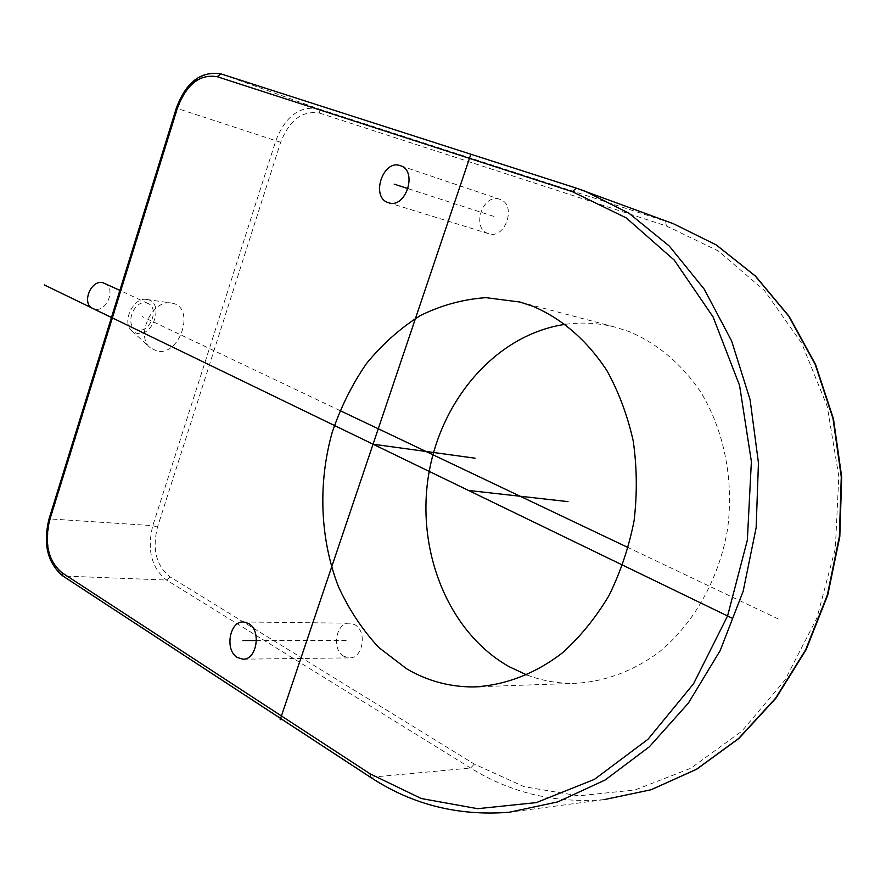 <?xml version="1.0" encoding="UTF-8"?>
<svg xmlns="http://www.w3.org/2000/svg" width="886" height="886" viewBox="0 0 886 886"><rect width="100%" height="100%" fill="white"/><g stroke="black" fill="none" stroke-linecap="round" stroke-linejoin="round"><path stroke-width="0.66" stroke-dasharray="4.43 3.32" d="M565.368 324.32C582.479 321.95 599.523 323.002 616.501 327.499L628.717 331.442C657.091 343.281 681.013 363.326 700.483 391.59C724.25 430.474 734.295 480.865 727.384 530.216C718.812 579.267 693.926 623.312 659.616 651.697C633.169 671.466 603.421 682.209 573.563 683.394C557.405 683.46 541.855 680.658 526.926 674.988M499.815 199.339L499.815 199.339C482.914 192.771 470.887 228.278 488.153 233.527L488.585 233.671C505.43 239.929 517.169 204.256 499.815 199.339L400.328 165.671M343.923 656.316C331.131 649.571 336.004 621.917 349.76 623.201L354.721 624.663C367.535 631.109 362.95 658.918 349.25 657.877L343.923 656.316M172.15 303.189C195.906 307.077 180.268 356.294 157.066 351.1L150.365 347.855C134.982 336.159 152.337 299.014 171.286 303.034L172.15 303.189M147.419 299.579C164.453 302.336 153.466 337.256 136.843 333.391L132.047 331.043C121.105 322.67 133.265 296.622 146.788 299.468L147.419 299.579M146.356 302.968L148.04 303.51C159.724 307.996 150.122 333.014 137.895 330.024L135.979 329.415C124.35 324.863 134.196 299.712 146.356 302.968M104.626 283.254C116.332 287.784 107.029 312.215 94.78 309.136L92.864 308.516M493.978 216.461L408.092 188.652M256.464 640.545L349.305 640.512M778.307 618.971L628.274 547.648M339.925 410.55L142.125 316.512M319.757 113.164L666.35 225.952L718.258 250.937L764.43 290.519L801.708 343.236L827.225 406.43L838.809 476.358L835.343 548.489L816.925 617.974L784.93 680.16L741.826 731.194L690.759 768.273L635.229 789.913L578.669 795.827L524.191 786.724L474.353 764.086L170.112 576.93C156.246 565.833 152.038 549.231 157.486 527.104L280.652 142.292C289.5 119.898 302.536 110.185 319.757 113.164L318.495 108.801L673.449 223.748M666.35 225.952L665.641 221.057L576.265 188.109M604.241 799.615C555.456 803.558 510.912 793.025 470.61 768.029L166.535 580.053C151.428 567.926 146.854 549.785 152.802 525.653L275.834 140.664C285.469 116.221 299.678 105.6 318.495 108.801L221.024 73.903C201.986 70.858 187.511 82.398 177.588 108.524L50.469 518.554C44.289 544.192 48.741 563.43 63.836 576.288L371.522 777.543C412.732 804.632 458.627 816.205 509.206 812.263L604.241 799.615M474.353 764.086L470.61 768.029L370.481 777.299M170.112 576.93L166.535 580.053L62.84 576M157.486 527.104L152.802 525.653L49.051 518.853M280.652 142.292L176.336 108.136M480.378 686.672L573.563 683.394M519.905 302.026L616.501 327.499M488.585 233.671L388.544 202.728M243.584 621.961L349.76 623.201M243.24 659.173L349.25 657.877M132.047 331.043L150.365 347.855M146.788 299.468L171.286 303.034M148.04 303.51L119.865 290.364M135.979 329.415L111.448 317.52"/><path stroke-width="1.33" d="M532.541 306.146C561.934 318.606 586.698 340.047 606.832 370.47C618.683 391.889 627.476 415.368 633.213 440.918C637.001 467.188 637.289 493.779 634.099 520.68C628.905 547.216 620.521 572.201 608.948 595.636C595.757 617.686 580.319 636.702 562.632 652.683C534.956 674.113 503.99 685.698 473.058 686.938C449.246 686.883 427.085 680.836 406.585 668.775L378.765 647.456C362.385 629.835 348.929 609.502 338.386 586.488C319.979 538.876 317.908 483.424 332.128 432.601C340.578 407.693 351.952 384.757 366.283 363.814C382.11 344.399 400.073 328.352 420.174 315.66C441.206 305.238 463.134 299.235 485.949 297.663L519.905 302.026L532.541 306.146M400.328 165.671L400.328 165.671C383.018 158.915 370.414 197.201 388.101 202.573L388.544 202.728C405.81 209.196 418.137 170.666 400.328 165.671L400.328 165.671M237.37 657.501C224.413 650.258 229.585 620.599 243.584 621.961L248.634 623.534C261.647 630.444 256.752 660.314 242.797 659.173L237.37 657.501M526.926 674.988L509.107 666.671C448.083 632.183 416.121 550.904 428.602 475.007C440.918 399.077 496.847 334.21 565.368 324.32M111.448 317.52L92.864 308.516C81.202 303.931 90.749 279.389 102.931 282.712L119.865 290.364M373.061 444.207L475.084 458.195M731.792 618.018L44.3 284.915M470.887 154.12L280.131 719.786M468.528 490.456L567.992 501.62M408.092 188.652L394.204 184.155M242.997 640.545L256.464 640.545M628.274 547.648L339.925 410.55M177.244 108.469L49.76 519.705C44.09 543.284 48.176 560.96 62.031 572.744L370.104 773.821L421.293 798.53L477.598 808.685L536.351 802.605L594.373 779.392L648.02 739.245L693.561 683.759L727.561 615.969L747.341 540.161L751.383 461.506L739.566 385.421L713.086 316.944L674.279 260.152L626.225 217.901L572.312 191.664L217.114 76.683C199.66 73.848 186.37 84.447 177.244 108.469L176.336 108.136L49.051 518.853C42.86 543.915 47.445 562.964 62.84 576L370.481 777.299M673.449 223.748L716.187 244.913L755.215 275.956L788.75 316.147L815.164 364.279L833.017 418.591L841.268 476.878L839.363 536.606L827.314 595.104L805.684 649.748L775.593 698.201L738.57 738.525L696.385 769.325L650.977 789.78L604.241 799.615L651.188 789.725L696.739 769.214L739.013 738.359L776.081 698.024L806.16 649.615L827.768 595.038L839.806 536.628L841.7 477L833.449 418.801L815.585 364.523L789.149 316.38L755.525 276.122L716.375 245.001L673.449 223.748L576.332 188.131L220.968 73.892L576.265 188.109M370.104 773.821L370.57 777.354C412.045 804.61 458.25 816.25 509.206 812.263L557.77 801.896L605.171 779.979L649.383 746.776L688.367 703.141L720.185 650.579L743.177 591.217L756.146 527.668L758.449 462.813L750.077 399.641L731.615 340.944L704.193 289.124L669.34 246.086L628.816 213.127L584.494 190.933L576.332 188.131L572.312 191.664M49.76 519.705L49.051 518.853M62.031 572.744L62.84 576M217.114 76.683L220.968 73.892C200.867 70.725 185.994 82.143 176.336 108.136M473.058 686.938L480.378 686.672"/></g></svg>
